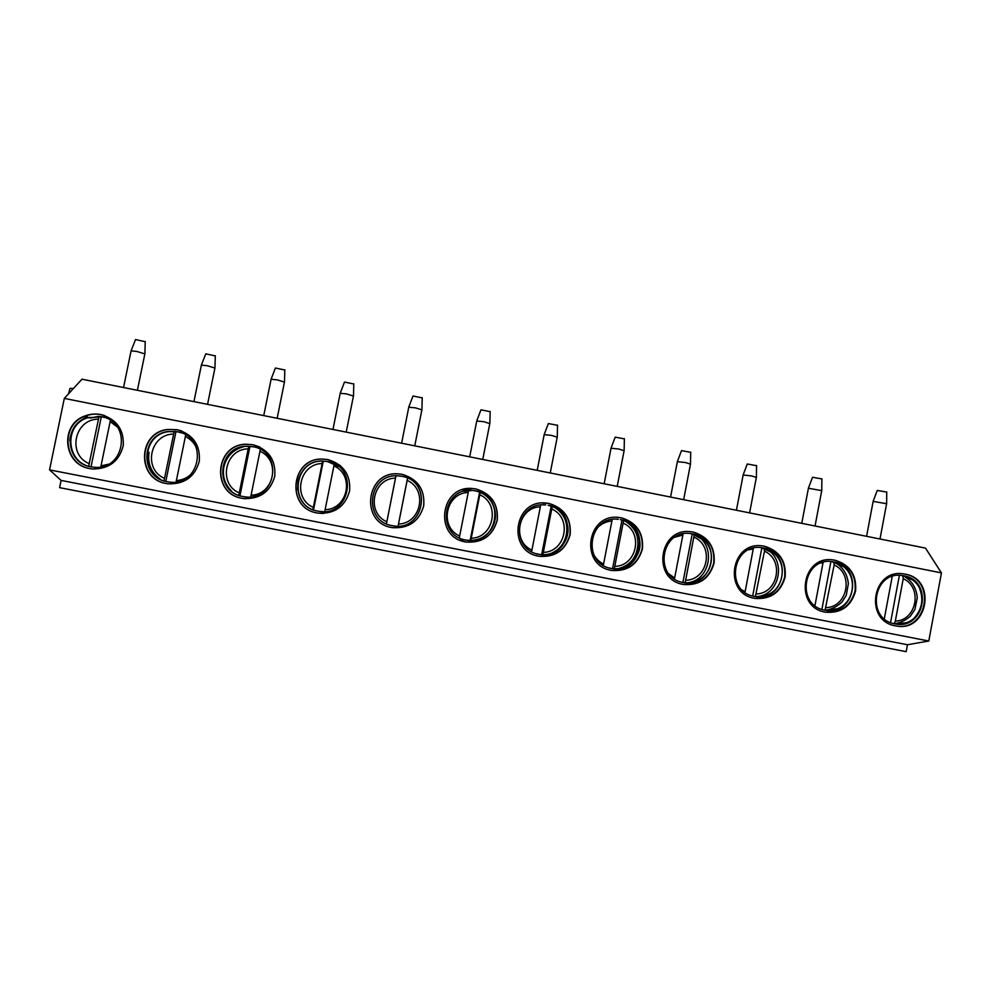 <?xml version="1.0" encoding="UTF-8"?>
<svg xmlns="http://www.w3.org/2000/svg" width="991" height="991" viewBox="0 0 991 991"><rect width="100%" height="100%" fill="white"/><g stroke="black" fill="none" stroke-linecap="round" stroke-linejoin="round"><path stroke-width="1.49" d="M81.968 379.206L64.316 398.407L49.55 469.883L61.095 480.412L59.609 487.659L906.183 651.669L907.471 644.745L928.79 641.016L941.45 572.897L925.483 548.11L81.968 379.206M68.466 393.885L70.039 388.348L73.371 388.546M61.095 480.412L907.471 644.745M49.55 469.883L928.79 641.016M64.316 398.407L941.45 572.897M89.859 468.607C63.102 464.705 59.423 424.408 85.028 415.923C90.218 413.965 95.532 413.52 100.971 414.56C116.653 419.267 124.086 429.636 123.243 445.653C119.254 461.224 109.047 469.003 92.609 469.003L89.859 468.607M166.327 483.534C136.485 479.161 137.613 432.46 167.603 429.462L177.302 429.698C193.084 434.504 200.417 444.996 199.302 461.187C194.93 476.844 184.487 484.388 167.95 483.806L166.327 483.534M242.126 498.324C211.009 493.716 214.663 444.34 246.09 444.216L252.953 444.711C268.697 449.53 275.969 460.047 274.755 476.275C270.246 491.932 259.753 499.353 243.266 498.523L242.126 498.324M317.256 512.991C285.544 508.259 290.673 457.508 322.67 459.068L327.959 459.589C343.617 464.407 350.826 474.912 349.563 491.127C345.004 506.76 334.524 514.094 318.136 513.152L317.256 512.991M391.742 527.534C359.745 522.728 365.815 471.183 398.023 473.847L402.296 474.342C417.868 479.136 425.003 489.628 423.727 505.806C419.156 521.402 408.738 528.686 392.448 527.658L391.742 527.534C359.783 522.715 365.852 471.233 398.023 473.884L402.296 474.392C417.843 479.173 424.966 489.653 423.69 505.819C419.131 521.39 408.713 528.661 392.461 527.633L391.742 527.509M465.584 541.941C433.463 537.097 440.177 485.082 472.422 488.501L476.002 488.972C491.462 493.741 498.535 504.196 497.247 520.337C492.688 535.883 482.332 543.118 466.179 542.052L465.584 541.941M538.782 556.224C506.661 551.368 513.809 499.068 546.004 503.044L549.076 503.465C564.412 508.222 571.435 518.64 570.147 534.731C565.613 550.216 555.319 557.413 539.29 556.323L538.782 556.224M611.348 570.395C579.289 565.527 586.746 513.065 618.83 517.451L621.506 517.847C636.73 522.567 643.704 532.947 642.428 548.977C637.907 564.424 627.699 571.584 611.794 570.469L611.348 570.395M683.295 584.43C651.347 579.586 659.027 527.039 690.95 531.733L693.328 532.093C708.429 536.788 715.353 547.131 714.077 563.111C709.606 578.496 699.473 585.631 683.691 584.504L683.295 584.43M754.634 598.353C722.811 593.522 730.652 540.95 762.413 545.892L764.544 546.227C779.521 550.885 786.383 561.191 785.132 577.109C780.685 592.445 770.639 599.555 754.993 598.428L754.634 598.353M825.367 612.165C793.704 607.347 801.657 554.787 833.22 559.927L835.14 560.237C850.005 564.87 856.819 575.127 855.58 590.995C851.17 606.269 841.21 613.342 825.689 612.227L825.367 612.165M895.492 625.854C864.016 621.06 872.03 568.549 903.396 573.839L905.155 574.123C937.399 579.215 927.712 633.014 895.79 625.903L895.492 625.854M123.553 387.531L131.072 350.888L136.647 351.409L144.859 353.898M145.231 341.697L135.544 339.554L131.159 350.591M193.951 401.628L201.371 365.146L207.206 365.691L214.936 368.057M215.295 355.905L205.781 353.837L201.458 364.849M271.051 379.268L277.183 379.863L284.454 382.105M284.826 370.015L275.424 368.008L271.162 378.983M340.186 393.291L346.602 393.923L353.44 396.041M353.799 384L344.509 382.068L340.285 393.006M408.738 407.202L415.464 407.858L421.893 409.865M422.24 397.887L413.012 396.004L408.837 406.917M469.684 456.839L476.745 421.002L483.769 421.695L489.814 423.591M490.136 411.649L480.957 409.828L476.82 420.717M544.146 434.653L551.529 435.408L557.215 437.204M557.524 425.312L548.357 423.541L544.245 434.392M604.151 483.769L611.038 448.229L618.756 449.022L624.107 450.707M624.38 438.877L615.2 437.142L611.113 447.957M670.56 497.061L677.361 461.682L685.438 462.524L690.479 464.122M690.727 452.33L681.511 450.62L677.435 461.422M736.424 510.254L743.151 475.011L751.599 475.915L756.356 477.427M756.554 465.683L747.276 463.999L743.213 474.776M801.769 523.335L808.408 488.241L821.725 490.632M821.886 478.926L812.533 477.266L808.47 488.018M866.58 536.317L873.145 501.372L886.611 503.725M886.71 492.069L877.258 490.434L873.207 501.149M91.593 468.892L90.206 468.656C63.486 464.754 59.819 424.507 85.387 416.034C90.565 414.077 95.867 413.631 101.305 414.672L104.501 415.489M86.774 417.731C62.644 425.288 65.778 463.156 90.838 466.811L93.835 467.219C125.337 471.022 132.46 421.485 101.156 416.616L87.295 417.892L101.664 416.777L104.377 417.471M92.386 467.071L91.358 466.885C66.347 463.243 63.226 425.436 87.295 417.892M69.816 440.549C70.993 429.252 76.877 421.286 87.468 416.678M102.556 416.938L99.856 416.48M101.28 416.938L91.023 466.848M100.822 466.86L110.397 420.357M88.67 466.216L99.05 416.393M167.95 483.806L166.587 483.558C136.783 479.198 137.91 432.547 167.863 429.561L177.55 429.797L181.849 431.011M168.594 431.469C140.586 433.996 139.297 477.637 167.145 481.713L168.916 481.998C200.665 487.25 209.089 436.709 177.339 431.729L168.99 431.605L177.711 431.853L181.427 432.881M169.065 482.022L167.541 481.762C139.743 477.687 141.019 434.12 168.99 431.605M177.017 431.729L175.221 431.494M175.927 431.742L165.819 481.366M164.035 480.833L174.193 431.407M185.701 434.938L176.113 481.911M243.266 498.523L242.299 498.337C211.219 493.741 214.874 444.414 246.264 444.29L253.114 444.786L259.543 446.891M243.439 498.535L245.322 498.758M246.66 446.223C217.376 446.148 213.796 492.193 242.795 496.491L244.046 496.702C275.721 502.548 284.628 451.71 252.854 446.693L246.66 446.223L253.101 446.805M244.046 496.702L243.055 496.516C214.106 492.217 217.673 446.26 246.92 446.334M244.294 496.726L245.495 496.875M259.989 447.114L254.068 445.232M249.943 446.421L239.971 495.711M238.781 495.289L248.716 446.322M260.336 449.431L250.76 496.801M318.136 513.152L317.343 512.991C285.668 508.259 290.797 457.569 322.756 459.13L328.033 459.651L340.26 465.473M318.222 513.152L323.648 513.487M322.955 461.05C293.163 459.44 288.245 506.711 317.777 511.133L318.743 511.306C350.244 517.463 359.386 466.55 327.711 461.546L323.078 461.137L327.823 461.633L338.637 466.588M318.743 511.306L317.913 511.133C288.431 506.723 293.336 459.527 323.078 461.137M318.867 511.306L323.054 511.604M323.277 461.137L313.515 509.857M312.896 509.609L322.62 461.137M334.314 463.825L324.751 511.529M398.072 475.804C368.095 473.19 362.334 521.167 392.114 525.651L392.894 525.787C424.185 532.13 433.426 481.242 401.925 476.262L398.06 475.853L401.912 476.312C433.352 481.292 424.136 532.093 392.894 525.763L392.114 525.626C362.384 521.155 368.144 473.252 398.06 475.853M395.966 475.853L386.44 523.805L395.929 475.853M407.598 478.17L398.097 526.072L407.549 478.145M466.179 542.052L459.663 540.058M462.772 489.665L472.335 488.538L475.915 488.997C491.35 493.766 498.423 504.208 497.135 520.325C492.577 535.846 482.233 543.08 466.092 542.015M472.261 490.421C442.259 487.138 435.929 535.524 465.807 540.045L466.451 540.157C497.532 546.598 506.785 495.797 475.482 490.842L472.261 490.421L475.346 490.879C484.004 492.874 490.099 497.94 493.667 506.067C496.739 514.453 495.822 522.381 490.892 529.851C484.661 537.952 476.473 541.371 466.327 540.107L465.683 539.996M463.8 491.313L472.137 490.458M470.143 540.454L479.644 492.143M459.304 537.803L468.619 490.446M480.251 492.391L470.812 540.454M539.29 556.323L535.772 555.456M542.424 503.007L548.903 503.478C564.213 508.222 571.237 518.627 569.949 534.694C565.415 550.178 555.146 557.363 539.129 556.273M545.657 504.927C515.716 501.136 508.99 549.782 538.856 554.303L539.414 554.415C570.259 560.918 579.512 510.229 548.419 505.311L548.159 505.323C554.898 506.773 560.2 510.365 564.077 516.1C570.482 527.769 569.131 538.46 560.039 548.172C554.031 553.436 547.069 555.493 539.178 554.341L536.329 553.672M542.511 504.865L545.397 504.927M541.656 554.638L551.219 506.128M531.61 551.665L540.702 505.014M552.235 506.5L542.882 554.687M611.794 570.469L609.292 569.899M617.059 517.352L621.258 517.835C636.457 522.554 643.419 532.923 642.143 548.94C637.647 564.362 627.439 571.522 611.558 570.407M618.31 519.296C588.481 515.134 581.482 563.929 611.286 568.45L611.781 568.537C642.379 575.09 651.595 524.524 620.725 519.656L620.354 519.631C625.953 520.808 630.623 523.582 634.364 527.955C643.27 541.52 641.673 553.672 629.533 564.412C624.008 568.14 617.975 569.478 611.41 568.45L609.515 568.041M616.736 519.197L617.938 519.284M612.574 568.623L621.939 520.176L622.658 520.213M621.939 520.176L620.985 519.767M603.333 565.378L612.19 519.482M623.587 520.51L614.333 568.772M683.691 584.504L681.697 584.071M689.959 531.647L692.994 532.068C708.082 536.763 714.994 547.094 713.731 563.049C709.259 578.422 699.138 585.545 683.369 584.43M690.281 533.542C660.588 529.107 653.391 577.964 683.096 582.473L683.53 582.559C713.892 589.112 723.046 538.708 692.424 533.864L689.786 533.505L691.929 533.827L704.415 540.553C715.812 551.368 712.925 572.426 699.039 579.698C694.01 582.448 688.683 583.365 683.047 582.435L681.672 582.151M682.91 582.411L692.176 534.112L693.589 534.223M692.176 534.112L691.235 533.703M674.462 578.942L683.096 533.864M694.307 534.422L685.177 582.72M754.993 598.428L753.284 598.056M761.794 545.83L764.135 546.177C779.099 550.847 785.95 561.129 784.699 577.035C780.264 592.358 770.23 599.456 754.585 598.329M761.583 547.664C732.064 543.006 724.718 591.875 754.3 596.384L754.684 596.458C784.81 603.011 793.902 552.755 763.504 547.961L760.977 547.602L774.132 553.498C787.188 564.313 783.893 587.762 768.359 594.414C763.788 596.52 759.032 597.152 754.089 596.309L753.061 596.099M752.689 596.012L761.831 547.924L763.937 548.134M761.831 547.924L761.15 547.627M744.997 592.37L753.395 548.159M764.383 548.246L764.47 551.182L755.415 596.508M825.689 612.227L824.178 611.905M832.799 559.878L834.657 560.175C849.51 564.808 856.311 575.053 855.072 590.909C850.674 606.17 840.715 613.231 825.206 612.116M824.896 610.171L825.243 610.233C855.122 616.786 864.14 566.691 833.988 561.934L832.242 561.662C802.908 556.831 795.463 605.687 824.896 610.171M825.243 610.233L823.756 609.911M831.771 561.612L843.465 566.629C857.872 577.295 854.23 602.739 837.407 608.747L824.537 610.072M849.485 598.019C852.161 592.804 853.065 587.291 852.223 581.482M821.898 609.378L830.904 561.612L833.654 561.934M814.949 605.65L823.1 562.368M833.852 561.984L834.137 564.994L825.069 610.159M895.79 625.903L894.415 625.618M903.098 573.801L904.597 574.049C936.805 579.14 927.13 632.877 895.245 625.779M894.898 623.835L895.22 623.896C924.851 630.437 933.795 580.515 903.866 575.796L902.293 575.536C873.133 570.568 865.626 619.375 894.898 623.835M895.22 623.896L893.82 623.599M901.884 575.498L912.364 579.822C927.873 590.302 923.934 617.43 906.096 622.794L894.402 623.711M914.656 617.542C922.125 608.833 923.748 599.084 919.537 588.32M901.203 575.424L902.553 575.598M890.562 622.546L899.382 575.362M884.306 618.756L892.21 576.489M902.776 575.647L903.235 578.682L895.307 621.134L894.155 623.673M98.456 416.344L90.392 418.066L98.406 416.344M97.998 419.143C74.399 419.416 67.19 454.312 88.868 463.515M100.983 465.881L108.391 464.234M117.372 426.997L110.088 421.534M149.096 452.292C147.362 463.454 151.09 472.422 160.269 479.198M173.338 434.07C149.951 434.355 142.84 469.115 164.32 478.257M176.336 480.61C181.551 480.226 186.159 478.393 190.173 475.098M196.813 448.663C194.509 443.212 190.681 439.137 185.329 436.449M243.712 446.681C233.108 449.641 226.481 456.417 223.842 466.996C222.269 476.312 224.821 484.326 231.522 491.053M248.023 448.861C224.846 449.171 217.822 483.794 239.128 492.886M251.033 495.215C274.185 494.806 281.122 460.332 259.915 451.227M305.03 468.359C301.375 472.075 299.009 476.485 297.957 481.589L297.622 489.715M322.075 463.54C299.096 463.862 292.159 498.337 313.28 507.38M325.085 509.684C348.039 509.263 354.889 474.924 333.856 465.869M395.483 478.083C372.703 478.43 365.852 512.768 386.8 521.749M398.506 524.028C421.262 523.595 428.013 489.393 407.165 480.4M491.784 528.513L494.881 520.337C495.872 515.072 495.314 509.969 493.221 505.026M468.26 492.502C445.677 492.861 438.914 527.076 459.688 535.995M471.295 538.262C493.852 537.803 500.529 503.738 479.842 494.794M550.835 553.523C559.345 549.881 564.622 543.526 566.679 534.471C568.264 523.88 564.882 515.27 556.508 508.643M540.417 506.797C518.045 507.181 511.356 541.247 531.969 550.116M543.464 552.371C565.824 551.888 572.414 517.959 551.913 509.077M618.198 568.661C628.74 565.886 635.293 559.159 637.87 548.481C639.48 536.614 635.256 527.497 625.222 521.142M611.967 520.969C606.343 521.427 601.512 523.657 597.486 527.67M593.547 554.254C595.864 558.627 599.221 561.922 603.618 564.127M615.027 566.356C637.188 565.861 643.704 532.068 623.364 523.223M682.923 535.029L674.71 537.246M668.913 573.938L674.673 578.013M685.983 580.231C707.958 579.71 714.387 546.041 694.22 537.271M753.271 548.964L748.812 549.757M742.234 590.066L745.121 591.788M756.344 593.981C778.133 593.448 784.476 559.915 764.47 551.182M823.038 562.789L821.13 563.012M814.168 605.005L814.986 605.439M826.11 607.619C847.714 607.074 853.982 573.665 834.137 564.994M895.307 621.134C916.725 620.577 922.906 587.304 903.235 578.682M252.346 495.166L255.529 495.785M137.402 390.305L144.921 353.601M145.231 341.449L144.897 353.589M207.553 404.353L214.997 367.76M215.307 355.67L214.96 367.748M263.755 415.601L271.088 379.28M277.158 418.289L284.516 381.808M284.826 369.767L284.479 381.795M332.964 429.462L340.21 393.303M346.218 432.113L353.502 395.743L353.799 383.765M401.615 443.2L408.763 407.214M414.758 445.839L421.943 409.58M422.24 397.651L421.918 409.556M482.753 459.452L489.864 423.306L490.149 411.426M537.196 470.353L544.17 434.677M550.24 472.967L557.276 436.92L557.524 425.089M617.207 486.37L624.157 450.447M624.38 438.654L624.132 450.434M683.654 499.687L690.529 463.862M690.727 452.119L690.504 463.85M749.605 512.892L756.406 477.179L756.554 465.485M815.048 525.998L821.774 490.396M821.886 478.74L821.75 490.384M879.996 539.005L886.648 503.515L886.722 491.895M89.326 417.248L91.135 417.793M491.449 501.805C497.11 512.297 496.38 522.344 489.257 531.932M556.248 508.482C572.786 519.123 569.218 547.441 550.538 553.622M625.148 521.105C645.426 531.015 640.434 565.118 618.149 568.673M694.802 534.583C716.704 543.985 710.943 580.738 687.246 582.807M764.445 548.258C787.04 557.376 780.871 595.393 756.604 596.619M833.914 562.021C842.548 566.493 847.367 573.727 848.358 583.724L846.252 595.343L842.04 601.971C837.42 606.381 832.019 609.143 825.813 610.258M902.888 575.709C911.596 580.231 916.39 587.564 917.27 597.722L914.928 609.415L910.531 615.993C906.294 619.982 901.017 622.571 894.7 623.76"/></g></svg>
